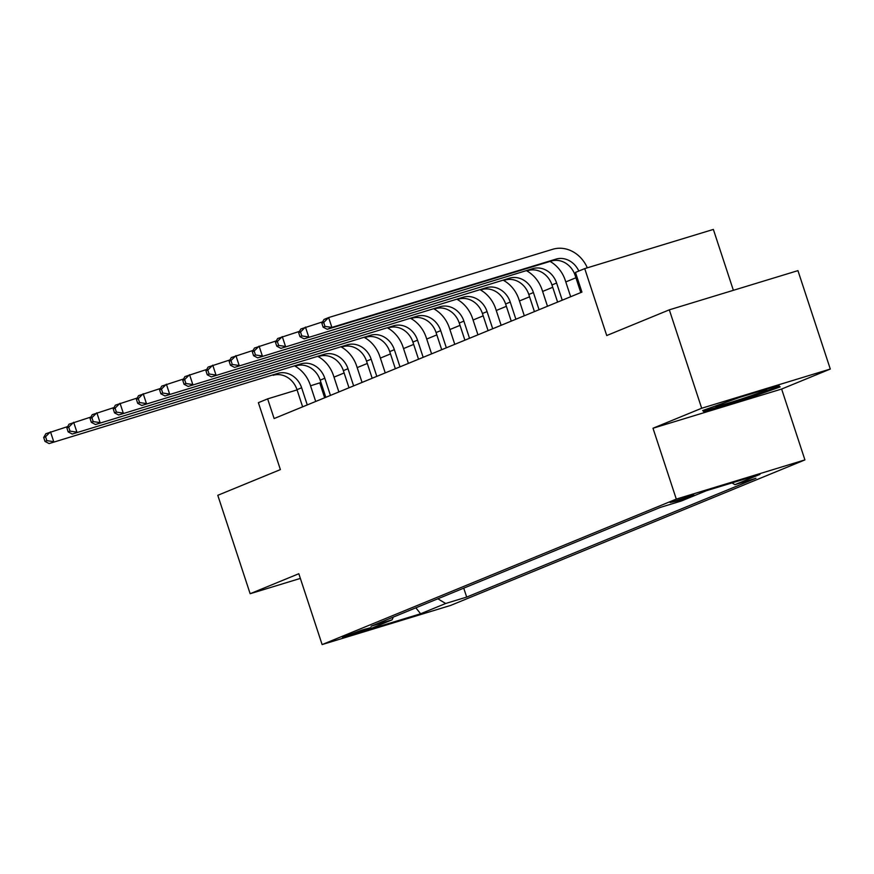 <?xml version="1.0" encoding="UTF-8"?>
<svg xmlns="http://www.w3.org/2000/svg" width="874" height="874" viewBox="0 0 874 874"><rect width="100%" height="100%" fill="white"/><g stroke="black" fill="none" stroke-linecap="round" stroke-linejoin="round"><path stroke-width="1.31" d="M670.15 502.539L678.3 500.671L693.88 495.001L670.15 502.539M733.373 290.31L713.359 229.425L584.728 268.613L575.463 272.426L581.931 292.102L274.119 418.548L267.641 398.872L258.376 402.674L280.379 469.6L217.79 495.307L250.15 593.719L300.361 578.413M830.3 369.047L797.94 270.634L669.32 309.833L701.68 408.245L652.998 428.238L676.301 499.098L804.921 459.899L781.629 389.039L830.3 369.047L701.68 408.245M676.301 499.098L322.124 644.575L450.744 605.387L804.921 459.899M365.507 630.001L371.024 627.598L361.694 630.143L342.521 637.299L365.507 630.001L365.19 629.051M437.852 598.788L445.653 603.497L466.683 597.084L755.955 478.264L734.925 484.666L731.997 482.907M445.653 603.497L420.613 613.777L367.08 630.088L392.12 619.808L393.3 617.088M734.925 484.666L759.954 474.385L706.421 490.696L681.392 500.988L660.362 507.39L371.079 626.221L392.12 619.808M584.728 268.613L606.731 335.54L669.32 309.833M322.124 644.575L298.821 573.726L250.15 593.719M320.944 382.506L310.543 385.795M297.073 389.902L267.641 398.872M575.911 277.768L565.795 281.92M552.739 287.284L542.623 291.446M529.557 296.81L519.44 300.962M506.374 306.326L496.257 310.488M483.202 315.853L473.085 320.004M460.019 325.368L449.902 329.531M436.847 334.895L426.72 339.046M413.664 344.411L403.548 348.573M390.481 353.937L380.365 358.089M367.309 363.464L357.182 367.615M344.127 372.979L334.01 377.142M324.658 397.79L319.786 382.976M466.683 597.084L463.744 588.158M415.849 607.834L420.613 613.777M652.998 428.238L781.629 389.039M739.939 397.288L702.685 410.54L704.16 411.993L742.889 400.183L780.154 386.931L778.679 385.489L739.939 397.288M742.616 399.342L742.889 400.183M703.57 410.223L704.16 411.993M307.277 404.924L301.628 387.772A20.736 18.157 67.7 0 0 277.779 373.384L49.097 443.566L277.779 373.384M302.633 406.836L296.996 389.673A20.736 18.157 67.7 0 0 273.147 375.296M295.084 366.151A31.103 27.225 -112.3 0 1 310.325 385.128L315.7 401.472M43.7 437.481L44.989 441.414L46.846 440.649L45.557 436.716L43.7 437.481L45.863 433.723L67.669 426.588M45.557 436.716L50.495 431.822L53.729 441.654L46.846 440.649M44.989 441.414L49.097 443.566M330.448 395.409L324.811 378.256A20.736 18.157 67.7 0 0 300.962 363.868L72.269 434.039L300.962 363.868M325.816 397.309L320.179 380.157A20.736 18.157 67.7 0 0 296.319 365.769M318.267 356.625A31.103 27.225 -112.3 0 1 333.497 375.602L338.872 391.945M66.883 427.954L68.172 431.898L70.029 431.133L68.729 427.2L66.883 427.954L69.035 424.196L90.852 417.062M68.729 427.2L73.667 422.295L76.912 432.138L70.029 431.133M68.172 431.898L72.269 434.039M353.631 385.882L347.994 368.73A20.736 18.157 67.7 0 0 324.134 354.341L95.452 424.524L324.134 354.341M348.999 387.794L343.351 370.631A20.736 18.157 67.7 0 0 319.502 356.253M341.45 347.098A31.103 27.225 -112.3 0 1 356.679 366.086L362.054 382.43M90.055 418.438L91.355 422.371L93.212 421.607L91.912 417.674L90.055 418.438L92.218 414.68L114.024 407.546M91.912 417.674L96.85 412.779L100.084 422.612L93.212 421.607M91.355 422.371L95.452 424.524M376.814 376.366L371.166 359.214A20.736 18.157 67.7 0 0 347.317 344.826L118.635 414.997L347.317 344.826M372.171 378.267L366.534 361.115A20.736 18.157 67.7 0 0 342.684 346.727M364.622 337.582A31.103 27.225 -112.3 0 1 379.862 356.559L385.237 372.903M113.238 408.912L114.527 412.856L116.384 412.091L115.095 408.158L113.238 408.912L115.39 405.154L137.207 398.02M115.095 408.158L120.033 403.253L123.267 413.096L116.384 412.091M114.527 412.856L118.635 414.997M399.986 366.84L394.349 349.687A20.736 18.157 67.7 0 0 370.5 335.299L141.807 405.481L370.5 335.299M395.354 368.752L389.717 351.588A20.736 18.157 67.7 0 0 365.856 337.211M387.805 328.056A31.103 27.225 -112.3 0 1 403.034 347.044L408.409 363.387M136.42 399.396L137.71 403.329L139.567 402.564L138.267 398.631L136.42 399.396L138.573 395.638L160.39 388.493M138.267 398.631L143.205 393.737L146.45 403.57L139.567 402.564M137.71 403.329L141.807 405.481M717.663 405.208A26.952 1.071 161.8 0 0 715.587 406.279A26.952 1.071 161.8 0 0 734.258 401.297A26.952 1.071 161.8 0 0 763.756 391.06A26.952 1.071 161.8 0 0 766.684 389.476A26.952 1.071 161.8 0 0 764.226 389.891M777.893 385.729L778.69 386.516L742.583 399.352L705.056 410.791L704.236 409.982M778.384 385.576L778.69 386.516M423.169 357.324L417.532 340.172A20.736 18.157 67.7 0 0 393.671 325.784L164.989 395.955L393.671 325.784M418.537 359.225L412.889 342.073A20.736 18.157 67.7 0 0 389.039 327.684M410.988 318.54A31.103 27.225 -112.3 0 1 426.217 337.517L431.592 353.861M159.592 389.87L160.892 393.813L162.739 393.049L161.45 389.116L159.592 389.87L161.756 386.111L183.562 378.977M161.45 389.116L166.388 384.21L169.622 394.054L162.739 393.049M160.892 393.813L164.989 395.955M446.352 347.797L440.704 330.645A20.736 18.157 67.7 0 0 416.854 316.257L188.172 386.439L416.854 316.257M441.709 349.709L436.071 332.546A20.736 18.157 67.7 0 0 412.222 318.158M434.159 309.014A31.103 27.225 -112.3 0 1 449.4 328.001L454.775 344.345M182.775 380.354L184.064 384.287L185.922 383.522L184.632 379.589L182.775 380.354L184.927 376.596L206.745 369.451M184.632 379.589L189.571 374.684L192.804 384.527L185.922 383.522M184.064 384.287L188.172 386.439M469.524 338.282L463.886 321.119A20.736 18.157 67.7 0 0 440.037 306.741L211.344 376.913L440.037 306.741M464.892 340.183L459.254 323.03A20.736 18.157 67.7 0 0 435.394 308.642M457.342 299.498A31.103 27.225 -112.3 0 1 472.572 318.475L477.947 334.818M205.958 370.827L207.247 374.771L209.105 374.006L207.804 370.073L205.958 370.827L208.11 367.069L229.917 359.935M207.804 370.073L212.743 365.168L215.987 375.012L209.105 374.006M207.247 374.771L211.344 376.913M492.707 328.755L487.069 311.603A20.736 18.157 67.7 0 0 463.209 297.215L234.527 367.397L463.209 297.215M488.074 330.667L482.426 313.504A20.736 18.157 67.7 0 0 458.577 299.116M480.525 289.971A31.103 27.225 -112.3 0 1 495.755 308.959L501.13 325.303M229.13 361.312L230.43 365.245L232.276 364.48L230.987 360.547L229.13 361.312L231.293 357.553L253.099 350.408M230.987 360.547L235.925 355.642L239.159 365.485L232.276 364.48M230.43 365.245L234.527 367.397M515.889 319.239L510.241 302.076A20.736 18.157 67.7 0 0 486.392 287.699L257.71 357.87L486.392 287.699M511.246 321.14L505.609 303.988A20.736 18.157 67.7 0 0 481.76 289.6M503.697 280.456A31.103 27.225 -112.3 0 1 518.938 299.432L524.313 315.776M252.313 351.785L253.602 355.729L255.459 354.964L254.17 351.02L252.313 351.785L254.465 348.027L276.282 340.893M254.17 351.02L259.108 346.126L262.342 355.969L255.459 354.964M253.602 355.729L257.71 357.87M539.061 309.713L533.424 292.561A20.736 18.157 67.7 0 0 509.575 278.172L280.882 348.355L509.575 278.172M534.429 311.625L528.792 294.462A20.736 18.157 67.7 0 0 504.932 280.073M526.88 270.929A31.103 27.225 -112.3 0 1 542.109 289.917L547.485 306.25M275.496 342.269L276.785 346.202L278.642 345.438L277.342 341.505L275.496 342.269L277.648 338.511L299.454 331.366M277.342 341.505L282.28 336.599L285.525 346.443L278.642 345.438M276.785 346.202L280.882 348.355M562.244 300.197L556.607 283.034A20.736 18.157 67.7 0 0 532.747 268.657L304.065 338.828L532.747 268.657M557.601 302.098L551.964 284.946A20.736 18.157 67.7 0 0 528.115 270.558M550.063 261.413A31.103 27.225 -112.3 0 1 565.292 280.39L570.667 296.734M298.668 332.743L299.968 336.687L301.814 335.922L300.525 331.978L298.668 332.743L300.831 328.985L322.637 321.851M300.525 331.978L305.463 327.084L308.697 336.927L301.814 335.922M299.968 336.687L304.065 338.828M580.784 292.572L575.147 275.419A20.736 18.157 67.7 0 0 551.297 261.031L327.247 329.301L331.88 327.4L324.997 326.395L323.708 322.462L321.851 323.227L323.14 327.16L324.997 326.395M578.817 271.049A20.736 18.157 67.7 0 0 555.93 259.13L331.88 327.4L328.646 317.557L552.696 249.287A31.103 27.225 -112.3 0 1 587.317 267.826M321.851 323.227L324.003 319.469L328.646 317.557L323.708 322.462M323.14 327.16L327.247 329.301M296.996 389.673L301.628 387.772M320.179 380.157L324.811 378.256M343.351 370.631L347.994 368.73M366.534 361.115L371.166 359.214M389.717 351.588L394.349 349.687M412.889 342.073L417.532 340.172M436.071 332.546L440.704 330.645M459.254 323.03L463.886 321.119M482.426 313.504L487.069 311.603M505.609 303.988L510.241 302.076M528.792 294.462L533.424 292.561M551.964 284.946L556.607 283.034M575.147 275.419L576.294 274.949M551.297 261.031L555.93 259.13"/></g></svg>
